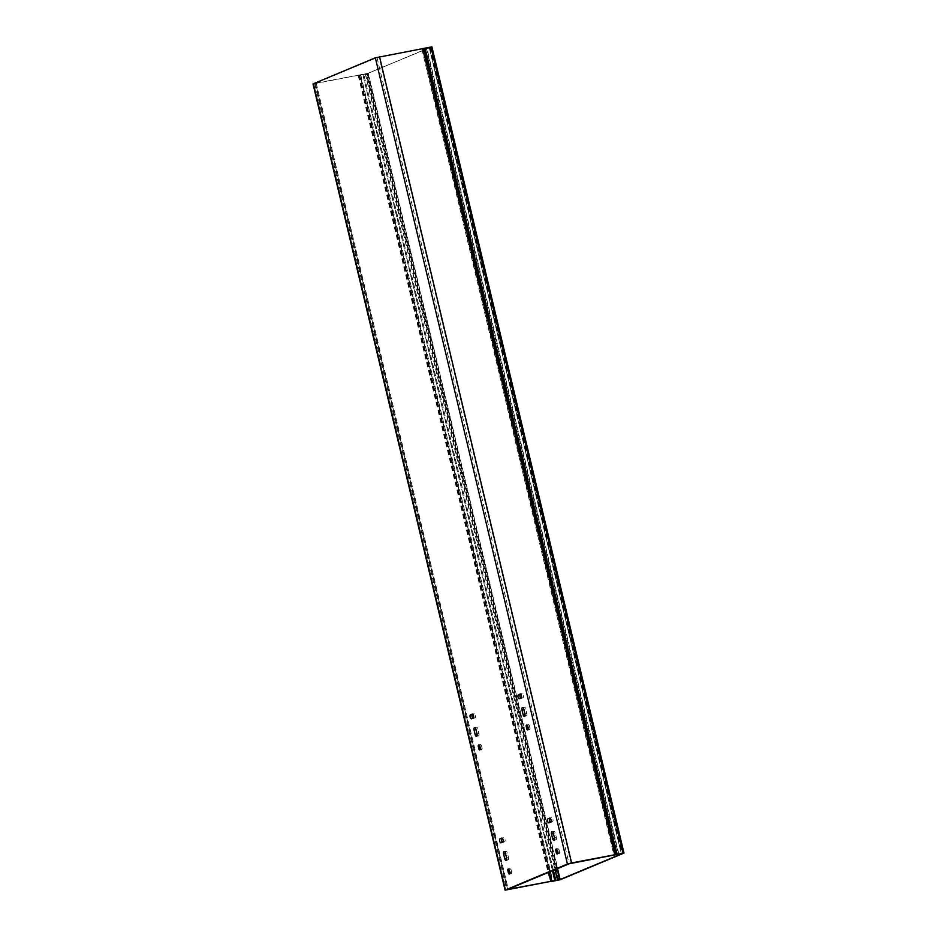 <?xml version="1.0" encoding="UTF-8"?>
<svg xmlns="http://www.w3.org/2000/svg" width="937" height="937" viewBox="0 0 937 937"><rect width="100%" height="100%" fill="white"/><g stroke="black" fill="none" stroke-linecap="round" stroke-linejoin="round"><path stroke-width="0.7" stroke-dasharray="4.68 3.51" d="M478.502 735.92A2.085 0.972 -100.7 0 0 478.948 733.519L477.835 728.869A2.085 0.972 -100.7 0 0 476.535 727.206A2.085 0.972 -100.7 0 0 476.008 729.642L477.109 734.292A2.085 0.972 -100.7 0 0 478.409 735.943A2.085 0.972 -100.7 0 0 478.502 735.92M481.759 749.565A1.441 0.679 -100.7 0 0 482.063 747.902L481.548 745.735A1.441 0.679 -100.7 0 0 480.634 744.587A1.441 0.679 -100.7 0 0 480.271 746.262L480.786 748.429A1.441 0.679 -100.7 0 0 481.688 749.588A1.441 0.679 -100.7 0 0 481.759 749.565M555.969 839.939A2.085 0.972 -100.7 0 0 556.402 837.549L555.29 832.899A2.085 0.972 -100.7 0 0 553.99 831.236A2.085 0.972 -100.7 0 0 553.462 833.661L554.575 838.31A2.085 0.972 -100.7 0 0 555.875 839.974A2.085 0.972 -100.7 0 0 555.969 839.939M511.309 873.6A1.441 0.679 -100.7 0 0 511.614 871.937L511.087 869.77A1.441 0.679 -100.7 0 0 510.185 868.622A1.441 0.679 -100.7 0 0 509.822 870.297L510.337 872.464A1.441 0.679 -100.7 0 0 511.239 873.624A1.441 0.679 -100.7 0 0 511.309 873.6M508.053 859.955A2.085 0.972 -100.7 0 0 508.498 857.554L507.385 852.904A2.085 0.972 -100.7 0 0 506.085 851.241A2.085 0.972 -100.7 0 0 505.547 853.677L506.659 858.327A2.085 0.972 -100.7 0 0 507.959 859.979A2.085 0.972 -100.7 0 0 508.053 859.955M526.418 715.903A2.085 0.972 -100.7 0 0 526.852 713.514L525.739 708.864A2.085 0.972 -100.7 0 0 524.439 707.201A2.085 0.972 -100.7 0 0 523.912 709.625L525.025 714.275A2.085 0.972 -100.7 0 0 526.325 715.938A2.085 0.972 -100.7 0 0 526.418 715.903M559.213 853.584A1.441 0.679 -100.7 0 0 559.518 851.932L559.002 849.754A1.441 0.679 -100.7 0 0 558.101 848.606A1.441 0.679 -100.7 0 0 557.738 850.281L558.253 852.459A1.441 0.679 -100.7 0 0 559.155 853.607A1.441 0.679 -100.7 0 0 559.213 853.584M529.663 729.548A1.441 0.679 -100.7 0 0 529.967 727.897L529.452 725.718A1.441 0.679 -100.7 0 0 528.55 724.57A1.441 0.679 -100.7 0 0 528.187 726.257L528.702 728.424A1.441 0.679 -100.7 0 0 529.604 729.572A1.441 0.679 -100.7 0 0 529.663 729.548M621.301 853.63L429.263 47.529L429.907 47.459L377.014 57.555L315.582 83.217L368.054 73.297L366.695 73.66L558.768 879.89M472.834 718.246A2.085 0.972 -100.7 0 0 473.396 718.445A2.085 0.972 -100.7 0 0 473.49 718.41L475.036 717.765A2.085 0.972 -100.7 0 0 475.492 715.47A2.085 0.972 -100.7 0 0 474.169 713.713A2.085 0.972 -100.7 0 0 474.075 713.736L472.775 714.275M520.749 698.229A2.085 0.972 -100.7 0 0 521.3 698.428A2.085 0.972 -100.7 0 0 521.394 698.405L522.94 697.76A2.085 0.972 -100.7 0 0 523.408 695.453A2.085 0.972 -100.7 0 0 522.073 693.696A2.085 0.972 -100.7 0 0 521.979 693.72L520.691 694.27M550.3 822.264A2.085 0.972 -100.7 0 0 550.851 822.463A2.085 0.972 -100.7 0 0 550.944 822.44L552.49 821.796A2.085 0.972 -100.7 0 0 552.947 819.488A2.085 0.972 -100.7 0 0 551.624 817.732A2.085 0.972 -100.7 0 0 551.53 817.755L550.23 818.306M502.384 842.281A2.085 0.972 -100.7 0 0 502.946 842.48A2.085 0.972 -100.7 0 0 503.028 842.445L504.586 841.801A2.085 0.972 -100.7 0 0 505.043 839.505A2.085 0.972 -100.7 0 0 503.719 837.748A2.085 0.972 -100.7 0 0 503.626 837.772L502.326 838.31M366.695 73.66L313.017 83.92M426.312 48.279L618.385 854.497M617.53 854.345L425.492 48.244L429.263 47.529M616.546 854.532L424.121 48.314L425.492 48.244M362.935 74.374L554.997 880.604M365.442 73.707L555.055 869.641M358.684 75.241L548.59 872.347M431.91 46.85L366.25 74L359.749 75.206L367.222 73.66L430.633 47.166L424.473 48.302M360.78 74.913L552.853 881.131M477.003 733.894L478.948 733.519M482.063 747.902L480.119 748.276M556.402 837.549L554.458 837.912M509.669 872.312L511.614 871.937M508.498 857.554L506.554 857.929M526.852 713.514L524.907 713.877M559.518 851.932L557.574 852.295M529.967 727.897L528.023 728.26M359.457 75.077L549.316 872.042M477.835 728.869L475.891 729.244M480.271 746.262L479.662 746.379M479.603 746.098L481.548 745.735M480.786 748.429L480.166 748.558M555.29 832.899L553.345 833.262M511.087 869.77L509.142 870.133M509.822 870.297L509.213 870.414M510.337 872.464L509.716 872.593M473.091 718.14L475.036 717.765M474.075 713.736L472.318 714.064M473.49 718.41L471.545 718.784M507.385 852.904L505.441 853.279M522.94 697.76L520.995 698.124M519.449 698.768L521.394 698.405M521.979 693.72L520.234 694.059M549.785 818.095L551.53 817.755M550.944 822.44L549 822.803M552.49 821.796L550.546 822.159M525.739 708.864L523.806 709.227M502.642 842.176L504.586 841.801M503.626 837.772L501.869 838.1M503.028 842.445L501.096 842.82M557.738 850.281L557.128 850.398M557.058 850.128L559.002 849.754M558.253 852.459L557.632 852.576M528.702 728.424L528.081 728.541M527.578 726.362L528.187 726.257M529.452 725.718L527.508 726.093M314.715 83.768L506.788 889.998M507.643 889.447L315.582 83.217M377.014 57.555L569.087 863.785M358.203 75.522L550.277 881.752M552.49 870.719L362.736 74.246M316.249 83.252L508.252 889.19M571.172 863.235L379.098 57.005M421.814 48.876L613.887 855.094M614.438 855.024L422.364 48.794M423.887 48.712L615.949 854.931M426.452 48.22L618.525 854.439M618.947 854.333L426.874 48.103M429.24 47.658L621.313 853.888M429.814 47.459L621.84 853.525M359.339 75.276L551.413 881.494M367.585 73.449L559.658 879.679M367.808 73.32L557.292 868.704M365.442 73.765L557.492 879.937M365.301 73.765L557.374 879.984M553.392 870.332L363.697 74.035M424.566 48.607L616.64 854.837M622.707 853.373L430.633 47.166M367.222 73.66L559.272 879.773M558.85 879.866L366.812 73.765M430.505 47.166L622.566 853.384M560.408 879.667L368.335 73.449M431.746 46.955L623.819 853.185M558.311 880.23L366.25 74M552.092 881.412L360.019 75.183M552.244 881.284L360.171 75.065M616.253 854.544L424.18 48.326M476.535 727.206L474.59 727.581M478.409 735.943L476.476 736.318M480.634 744.587L478.702 744.95M481.688 749.588L479.756 749.951M555.875 839.974L553.931 840.337M553.99 831.236L552.045 831.599M510.185 868.622L508.241 868.986M511.239 873.624L509.295 873.987M474.169 713.713L472.225 714.076M473.396 718.445L471.452 718.808M507.959 859.979L506.015 860.353M506.085 851.241L504.141 851.616M522.073 693.696L520.129 694.059M521.3 698.428L519.356 698.803M550.851 822.463L548.906 822.838M551.624 817.732L549.679 818.095M526.325 715.938L524.38 716.301M524.439 707.201L522.495 707.564M503.719 837.748L501.775 838.111M502.946 842.48L501.002 842.843M558.101 848.606L556.156 848.981M559.155 853.607L557.21 853.97M529.604 729.572L527.66 729.946M528.55 724.57L526.606 724.945M315.406 83.334L507.479 889.553M429.907 47.459L621.934 853.513M368.054 73.297L557.527 868.611M365.266 73.789L557.339 880.007M430.669 47.143L622.742 853.373M359.749 75.206L551.811 881.401"/><path stroke-width="1.41" d="M477.003 733.894A2.085 0.972 79.3 0 1 476.558 736.295A2.085 0.972 79.3 0 1 476.476 736.318A2.085 0.972 79.3 0 1 475.164 734.655L474.063 730.005A2.085 0.972 79.3 0 1 474.59 727.581A2.085 0.972 79.3 0 1 475.891 729.244L477.003 733.894M480.119 748.276A1.441 0.679 79.3 0 1 479.814 749.928A1.441 0.679 79.3 0 1 479.756 749.951A1.441 0.679 79.3 0 1 478.842 748.804L478.327 746.637A1.441 0.679 79.3 0 1 478.702 744.95A1.441 0.679 79.3 0 1 479.603 746.098L480.119 748.276M554.458 837.912A2.085 0.972 79.3 0 1 554.025 840.313A2.085 0.972 79.3 0 1 553.931 840.337A2.085 0.972 79.3 0 1 552.631 838.674L551.518 834.024A2.085 0.972 79.3 0 1 552.045 831.599A2.085 0.972 79.3 0 1 553.345 833.262L554.458 837.912M509.669 872.312A1.441 0.679 79.3 0 1 509.365 873.963A1.441 0.679 79.3 0 1 509.295 873.987A1.441 0.679 79.3 0 1 508.393 872.839L507.877 870.672A1.441 0.679 79.3 0 1 508.241 868.986A1.441 0.679 79.3 0 1 509.142 870.133L509.669 872.312M506.554 857.929A2.085 0.972 79.3 0 1 506.109 860.33A2.085 0.972 79.3 0 1 506.015 860.353A2.085 0.972 79.3 0 1 504.715 858.69L503.614 854.04A2.085 0.972 79.3 0 1 504.141 851.616A2.085 0.972 79.3 0 1 505.441 853.279L506.554 857.929M524.907 713.877A2.085 0.972 79.3 0 1 524.474 716.278A2.085 0.972 79.3 0 1 524.38 716.301A2.085 0.972 79.3 0 1 523.08 714.65L521.968 709.988A2.085 0.972 79.3 0 1 522.495 707.564A2.085 0.972 79.3 0 1 523.806 709.227L524.907 713.877M557.574 852.295A1.441 0.679 79.3 0 1 557.269 853.958A1.441 0.679 79.3 0 1 557.21 853.97A1.441 0.679 79.3 0 1 556.309 852.822L555.793 850.655A1.441 0.679 79.3 0 1 556.156 848.981A1.441 0.679 79.3 0 1 557.058 850.128L557.574 852.295M528.023 728.26A1.441 0.679 79.3 0 1 527.718 729.923A1.441 0.679 79.3 0 1 527.66 729.946A1.441 0.679 79.3 0 1 526.758 728.787L526.243 726.62A1.441 0.679 79.3 0 1 526.606 724.945A1.441 0.679 79.3 0 1 527.508 726.093L528.023 728.26M505.09 890.15L567.424 864.031L375.35 57.813L313.017 83.92L505.09 890.15L559.658 879.679L507.643 889.447L569.087 863.785L621.301 853.63M470.585 714.755L472.131 714.099A2.085 0.972 79.3 0 1 472.225 714.076A2.085 0.972 79.3 0 1 473.548 715.833A2.085 0.972 79.3 0 1 473.091 718.14L471.545 718.784A2.085 0.972 79.3 0 1 471.452 718.808A2.085 0.972 79.3 0 1 470.128 717.051A2.085 0.972 79.3 0 1 470.585 714.755L472.529 714.381A2.085 0.972 -100.7 0 0 471.979 716.126A2.085 0.972 -100.7 0 0 472.834 718.246M520.035 694.094A2.085 0.972 79.3 0 1 520.129 694.059A2.085 0.972 79.3 0 1 521.464 695.828A2.085 0.972 79.3 0 1 520.995 698.124L519.449 698.768A2.085 0.972 79.3 0 1 519.356 698.803A2.085 0.972 79.3 0 1 518.032 697.034A2.085 0.972 79.3 0 1 518.489 694.739L520.234 694.059M549 822.803A2.085 0.972 79.3 0 1 548.906 822.838A2.085 0.972 79.3 0 1 547.583 821.07A2.085 0.972 79.3 0 1 548.04 818.774L549.586 818.13A2.085 0.972 79.3 0 1 549.679 818.095A2.085 0.972 79.3 0 1 551.015 819.863A2.085 0.972 79.3 0 1 550.546 822.159L549 822.803M500.135 838.791L501.682 838.135A2.085 0.972 79.3 0 1 501.775 838.111A2.085 0.972 79.3 0 1 503.099 839.868A2.085 0.972 79.3 0 1 502.642 842.176L501.096 842.82A2.085 0.972 79.3 0 1 501.002 842.843A2.085 0.972 79.3 0 1 499.667 841.086A2.085 0.972 79.3 0 1 500.135 838.791L502.068 838.416A2.085 0.972 -100.7 0 0 501.529 840.161A2.085 0.972 -100.7 0 0 502.384 842.281M520.691 694.27L520.433 694.376A2.085 0.972 -100.7 0 0 519.894 696.109A2.085 0.972 -100.7 0 0 520.749 698.229M550.23 818.306L549.984 818.411A2.085 0.972 -100.7 0 0 549.445 820.144A2.085 0.972 -100.7 0 0 550.3 822.264M375.35 57.813L431.91 46.85L623.983 853.08L616.195 854.544L622.707 853.396L559.295 879.878L551.823 881.436L560.408 879.667L623.983 853.08M567.424 864.031L571.605 862.918L379.532 56.7M423.84 48.337L615.914 854.556L621.336 853.748M615.914 854.556L571.605 862.918M555.055 869.641L557.515 879.925M549.316 872.042L551.518 881.295M313.356 83.709L505.418 889.939M475.984 729.642L474.063 730.005M477.074 734.292L475.164 734.655M479.662 746.379L478.327 746.637M480.166 748.558L478.842 748.804M554.54 838.322L552.631 838.674M551.518 834.024L553.451 833.661M509.213 870.414L507.877 870.672M509.716 872.593L508.393 872.839M506.624 858.327L504.715 858.69M503.614 854.04L505.535 853.677M520.433 694.376L518.489 694.739M549.984 818.411L548.04 818.774M523.08 714.65L524.989 714.287M523.9 709.625L521.968 709.988M557.128 850.398L555.793 850.655M557.632 852.576L556.309 852.822M528.081 728.541L526.758 728.787M526.243 726.62L527.578 726.362M554.809 880.475L552.49 870.719M550.757 881.471L548.59 872.347M423.02 48.455L615.094 854.673M557.292 868.704L559.881 879.55M555.758 880.265L553.392 870.332M616.909 854.333L424.836 48.103M623.128 853.15L431.067 46.932M557.527 868.611L560.127 879.527M424.121 48.314L616.195 854.544"/></g></svg>
